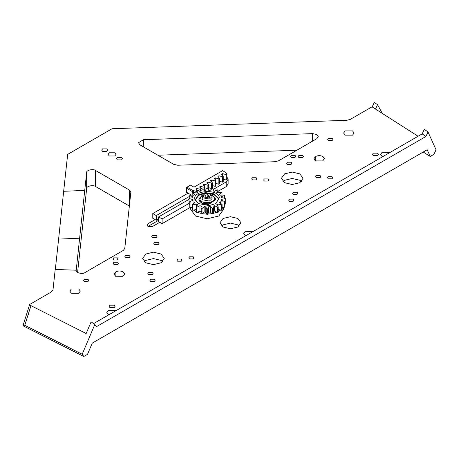 <?xml version="1.0" encoding="UTF-8"?>
<svg xmlns="http://www.w3.org/2000/svg" width="459" height="459" viewBox="0 0 459 459"><rect width="100%" height="100%" fill="white"/><g stroke="black" fill="none" stroke-linecap="round" stroke-linejoin="round"><path stroke-width="0.69" d="M188.098 193.164L152.784 213.555L152.784 218.266L155.113 219.614L147.947 223.751L146.983 225.094L147.947 226.442L152.606 226.442L159.772 222.305L162.107 223.648L190.198 207.428M193.841 210.193L196.205 211.691M197.617 212.339L201.076 213.424M202.476 213.699L206.51 214.083M207.927 214.078L211.949 213.676M213.349 213.389L216.786 212.293M218.197 211.628L220.527 210.124M222.099 208.575L222.856 207.445M190.663 207.479L190.663 209.287L195.488 216.011L207.147 218.8L218.8 216.011L223.625 209.287L223.625 207.405M293.152 199.114L289.451 199.114L288.688 200.181L289.451 201.249L293.152 201.249L293.921 200.181L293.152 199.114M193.228 256.805L189.527 256.805L188.758 257.872L189.527 258.939L193.228 258.939L193.991 257.872L193.228 256.805M302.596 155.452L298.895 155.452L298.132 156.519L298.895 157.592L302.596 157.592L303.365 156.519L302.596 155.452M117.607 262.255L113.907 262.255L113.138 263.328L113.907 264.395L117.607 264.395L118.37 263.328L117.607 262.255M332.196 138.366L328.495 138.366L327.732 139.433L328.495 140.5L332.196 140.5L332.964 139.433L332.196 138.366M88.008 279.347L84.307 279.347L83.538 280.415L84.307 281.482L88.008 281.482L88.771 280.415L88.008 279.347M221.577 225.943L223.051 224.876L230.452 223.108L237.848 224.876L239.323 225.943M237.848 218.467L230.452 216.7L223.051 218.467L219.987 222.741L223.051 227.01L230.452 228.783L237.848 227.01L240.918 222.741L237.848 218.467M253.041 231.537L245.249 231.284L243.718 233.419L245.691 235.783M78.759 288.958L71.357 288.958L69.825 291.092L71.357 293.232L78.759 293.232L80.291 291.092L78.759 288.958M352.546 130.89L345.145 130.89L343.613 133.024L345.145 135.158L352.546 135.158L354.078 133.024L352.546 130.89M389.938 152.503L382.146 152.25L380.609 154.385L382.582 156.748M116.144 310.571L108.353 310.318L106.821 312.453L108.794 314.817M377.487 153.168L373.27 153.168L372.398 154.385L373.27 155.601L377.487 155.601L378.359 154.385L377.487 153.168M114.165 305.195L109.948 305.195L109.07 306.411L109.948 307.633L114.165 307.633L115.037 306.411L114.165 305.195M106.763 148.894L102.546 148.894L101.674 150.11L102.546 151.332L106.763 151.332L107.635 150.11L106.763 148.894M121.566 157.437L117.343 157.437L116.471 158.659L117.343 159.875L121.566 159.875L122.438 158.659L121.566 157.437M114.83 152.784L109.282 152.784L108.129 154.385L109.282 155.985L114.83 155.985L115.978 154.385L114.83 152.784M282.974 181.489L284.597 180.289L292.228 178.465L299.859 180.289L301.483 181.489M299.859 173.881L292.228 172.056L284.597 173.881L281.436 178.287L284.597 182.693L292.228 184.518L299.859 182.693L303.02 178.287L299.859 173.881M144.201 261.613L145.824 260.408L153.455 258.583L161.08 260.408L162.71 261.613M161.08 254.005L153.455 252.175L145.824 254.005L142.663 258.406L145.824 262.812L153.455 264.636L161.08 262.812L164.242 258.406L161.08 254.005M117.378 257.872L113.677 257.872L112.914 258.939L113.677 260.012L117.378 260.012L118.147 258.939L117.378 257.872M295.005 155.326L291.304 155.326L290.536 156.393L291.304 157.46L295.005 157.46L295.768 156.393L295.005 155.326M154.379 279.233L150.678 279.233L149.909 280.3L150.678 281.373L154.379 281.373L155.142 280.3L154.379 279.233M156.226 235.444L152.526 235.444L151.763 236.511L152.526 237.578L156.226 237.578L156.995 236.511L156.226 235.444M256.156 177.753L252.456 177.753L251.687 178.821L252.456 179.888L256.156 179.888L256.92 178.821L256.156 177.753M332 176.686L328.3 176.686L327.537 177.753L328.3 178.821L332 178.821L332.769 177.753L332 176.686M268.085 178.935L264.39 178.935L263.621 180.008L264.39 181.076L268.085 181.076L268.854 180.008L268.085 178.935M297.059 192.223L293.358 192.223L292.59 193.291L293.358 194.358L297.059 194.358L297.822 193.291L297.059 192.223M320.072 175.499L316.371 175.499L315.603 176.566L316.371 177.633L320.072 177.633L320.835 176.566L320.072 175.499M152.325 272.348L148.624 272.348L147.855 273.415L148.624 274.482L152.325 274.482L153.088 273.415L152.325 272.348M181.294 259.06L177.593 259.06L176.83 260.127L177.593 261.194L181.294 261.194L182.062 260.127L181.294 259.06M158.28 242.335L154.58 242.335L153.817 243.402L154.58 244.469L158.28 244.469L159.049 243.402L158.28 242.335M291.098 162.211L287.403 162.211L286.634 163.278L287.403 164.345L291.098 164.345L291.867 163.278L291.098 162.211M129.312 255.617L125.611 255.617L124.842 256.69L125.611 257.757L129.312 257.757L130.075 256.69L129.312 255.617M322.947 156.519L324.479 158.659L322.66 160.948L315.339 160.902L313.807 158.825L315.626 156.479C318.087 155.366 320.525 155.383 322.947 156.519M123.155 271.871L124.687 274.006L122.869 276.295L115.548 276.249L114.016 274.172L115.834 271.826C118.296 270.718 120.734 270.73 123.155 271.871M312.665 141.097L312.665 133.621L316.693 134.498L318.225 136.633L316.693 138.773L278.464 160.845L275.09 161.723L177.748 165.234L173.72 164.356L139.989 144.883L138.457 142.743L143.363 139.731L143.363 146.828M213.28 189.395L226.195 181.936L228.129 179.245L226.907 177.042M218.082 191.328L226.195 186.647L228.129 183.956L228.129 179.245M159.772 222.305L158.607 221.628L158.607 216.918L162.107 218.937L162.107 223.648M162.107 218.937L189.016 203.4M152.784 213.555L156.278 215.575L156.278 220.286L158.607 218.937M155.113 219.614L156.278 220.286M129.358 206.028L129.323 189.986L130.844 192.31L124.762 248.514L123.242 250.459L85.013 272.531C82.758 274.631 74.851 272.571 76.091 270.208L55.2 269.45L52.98 289.956L51.46 291.901L29.732 304.443L29.164 306.153M372.174 106.936L418.074 136.26M371.882 106.907L350.246 119.397L346.872 120.281L112.053 128.75L67.657 154.385L63.663 191.294L84.726 190.405L86.671 172.464C86.08 170.191 93.429 168.585 95.592 170.513L95.592 186.532C93.429 184.604 86.08 186.211 86.671 188.483L77.577 272.508M129.323 189.986L95.592 170.513M312.665 133.621L143.363 139.731M82.184 354.25L83.802 356.477L87.514 354.331L92.282 343.097L427.18 149.743L430.209 156.479L433.91 154.339L436.05 149.812L428.023 131.963L425.883 136.489L96.453 326.682L94.835 324.461L91.106 321.874L86.16 333.515L30.977 305.66L28.286 314.151L29.072 314.535L28.286 314.157L24.763 325.27L82.184 354.25L94.835 324.461M372.117 107.056L374.251 102.523L377.539 104.612L382.548 113.884M93.59 323.595L422.182 133.885L424.317 129.358L428.023 131.963M377.539 104.612L375.405 109.144M24.763 325.27L23.07 325.316L29.284 305.705L30.977 305.66M423.215 152.032L430.209 156.479M83.802 356.477L22.95 325.758L23.07 325.316M76.091 271.349L84.726 190.405M129.323 206.011L95.592 186.532M296.875 150.213L157.907 155.228M79.677 238.215L58.609 239.105L63.663 191.294M58.609 239.105L55.321 269.456M422.182 133.885L425.883 136.489M28.286 314.151L29.072 314.535M115.909 276.438L115.834 271.826M315.7 161.092L315.626 156.479M191.472 207.52L192.275 208.679M189.756 196.245L156.278 215.575M158.607 216.918L189.016 199.367M204.944 190.169L205.397 189.906M208.604 188.058L209.057 187.794M212.265 185.941L212.718 185.683M215.925 183.829L216.378 183.566M219.586 181.712L220.039 181.454M158.607 220.286L147.947 226.442L147.947 223.751M209.034 197.944L210.801 194.736L210.056 194.146L205.253 193.715L204.232 194.146L203.486 196.922L209.034 197.944M210.056 194.146L211.536 195.19L212.087 196.504L209.413 199.04L202.752 197.812L202.201 196.504L204.232 194.146M212.087 196.504L212.087 198.517L209.413 201.053L202.752 199.831L202.201 198.517L202.201 196.504M209.367 196.234L207.852 194.547L204.921 195.419L206.435 197.112L209.367 196.234M206.412 202.803L207.33 202.763M207.852 197.238L207.852 194.547M194.943 199.665C191.719 190.646 217.457 188.23 219.345 197.376L215.885 203.566L209.126 205.563L198.403 203.566L194.943 199.665M215.581 203.733L218.679 199.195L218.53 198.122L213.888 193.79L205.293 192.619L198.437 194.823L195.609 199.195L195.758 200.262L198.707 203.733M202.953 194.989L201.903 195.494L199.826 199.206C200.956 204.697 216.401 203.245 214.462 197.835L212.391 195.494L211.335 194.989M212.391 195.494L215.277 198.431L215.386 199.195L208.466 203.888L202.327 203.05L199.011 199.958L198.902 199.195L201.903 195.494M198.902 199.195L199.011 200.629L202.327 203.727L208.466 204.559L215.386 199.866L215.386 199.195M218.668 199.527L218.53 198.799L213.888 194.461L205.293 193.291L198.649 195.356L195.62 199.527M205.649 190.238L206.642 188.058L207.497 188.058L208.524 190.233L210.153 190.376L212.27 188.483L213.079 188.632L213.292 189.584L212.89 190.887L214.364 191.311L217.388 189.888L218.082 190.175L216.694 192.287L217.864 192.952L221.508 192.137L222.013 192.533L219.568 194.295L220.32 195.138L224.221 195.012L224.491 195.477L221.221 196.716L221.485 197.657L225.266 198.231L225.266 198.724L221.496 199.315L221.244 200.256L224.531 201.478L224.273 201.949L220.366 201.84L219.626 202.689L222.099 204.433L221.599 204.834L217.945 204.037L216.786 204.708L218.197 206.814L217.514 207.107L214.462 205.689L212.999 206.125L213.418 207.457L213.217 208.38L212.408 208.535L210.268 206.648L208.638 206.797L208.644 212.345L207.646 214.364L206.791 214.364L206.791 208.983L205.764 206.808L204.135 206.659L202.017 208.558L201.208 208.409L200.996 207.457L201.398 206.154L199.923 205.724L196.9 207.152L196.205 206.866L197.594 204.754L196.423 204.083L192.78 204.903L192.275 204.507L194.719 202.746L193.968 201.903L190.066 202.029L189.797 201.558L193.067 200.325L192.803 199.384L189.022 198.81L189.022 198.317L192.791 197.726L193.044 196.785L189.756 195.563L190.015 195.092L193.922 195.201L194.662 194.352L192.189 192.602L192.688 192.206L196.343 193.004L197.502 192.327L196.091 190.227L196.773 189.934L199.826 191.346L201.289 190.915L200.87 189.578L201.071 188.66L201.88 188.506L204.02 190.393L205.643 190.238M189.797 204.433L189.022 204.192L189.022 203.698M192.275 207.508L190.066 207.411L189.797 206.94L189.797 201.558M196.423 209.47L192.78 210.285L192.275 209.889L192.275 204.507M201.398 211.536L199.923 211.106L196.9 212.534L196.205 212.247L196.205 206.866M200.996 207.457L201.208 213.791L201.208 208.409M205.764 206.808L205.758 212.322L204.135 212.041L202.017 213.94L201.208 213.791M205.764 212.19L206.791 214.364M210.268 206.648L210.268 212.029L208.638 212.178M210.268 212.029L212.408 213.917L212.408 208.535M213.418 207.457L213.418 212.838L213.217 213.762L212.408 213.917M214.462 205.689L214.462 211.071L212.999 211.507M214.462 211.071L217.514 212.488L217.514 207.107M218.197 206.814L218.197 212.196L217.514 212.488M217.945 209.419L221.599 210.216L221.599 204.834M222.099 204.433L222.099 209.82L221.599 210.216M222.099 207.439L224.273 207.33L224.273 201.949M224.531 201.478L224.273 207.33M224.531 204.341L225.266 204.106L225.266 198.231M225.266 203.612L225.266 204.106L225.266 203.612M208.638 206.797L207.646 208.983L206.791 208.983M189.022 204.192L189.022 198.317M224.491 197.99L224.491 195.477M218.082 192.86L218.082 190.175M222.013 194.914L222.013 192.533M192.189 192.602L192.189 194.983M189.756 195.563L189.756 198.081M192.78 204.903L192.78 210.285M196.9 207.152L196.9 212.534M202.017 208.558L202.017 213.94M207.646 208.983L207.646 214.364M190.066 202.029L190.066 207.411M213.217 208.38L213.217 213.762M192.803 199.384L192.803 200.371M193.968 201.903L193.968 203.09M199.923 205.724L199.923 211.106M204.135 206.659L204.135 212.041M196.423 204.083L196.423 206.108M220.366 201.84L220.366 203.016M217.945 204.037L217.945 205.999M221.496 199.315L221.496 200.302M215.277 199.103L214.387 197.594M200.566 191.11L200.566 189.424L201.283 189.01L199.613 186.945L200.652 186.348L204.226 187.312L204.944 186.893L204.944 190.296M204.226 190.37L204.226 187.312M207.887 188.465L207.887 185.195L208.604 184.782L208.529 190.21M211.547 188.465L211.547 183.084L212.265 182.671L212.265 188.052L211.547 188.465L208.604 187.674M215.208 186.354L215.208 180.966L215.925 180.553L215.925 185.935L215.208 186.354L212.265 185.556M218.868 184.237L218.868 178.855L219.586 178.442L219.586 183.824L218.868 184.237L215.925 183.445M222.529 182.125L222.529 176.744L223.246 176.331L223.246 181.712L222.529 182.125L219.586 181.334M226.195 180.008L226.195 174.627L226.907 174.213L226.907 179.595L226.195 180.008L223.246 179.217M225.759 172.791L225.243 172.223M193.331 192.246L193.331 190.577L196.905 191.535L197.622 191.122L195.953 189.056L196.991 188.46L200.566 189.424M193.331 190.577L192.55 191.696L186.429 188.167L186.429 192.201L191.242 194.977M192.55 191.696L192.55 192.315M205.643 189.974L204.944 189.785M222.615 175.545L222.615 173.663L226.195 174.627M222.615 173.663L221.582 174.265L223.246 176.331M218.954 177.662L218.954 175.78L222.529 176.744M218.954 175.78L217.922 176.376L219.586 178.442M215.294 179.773L215.294 177.891L218.868 178.855M215.294 177.891L214.261 178.488L215.925 180.553M211.633 181.884L211.633 180.008L215.208 180.966M211.633 180.008L210.595 180.605L212.265 182.671M207.973 184.002L207.973 182.12L211.547 183.084M207.973 182.12L206.934 182.716L208.604 184.782M204.312 186.113L204.312 184.231L207.887 185.195M204.312 184.231L203.274 184.834L204.944 186.893M226.907 174.213L225.352 172.291L222.552 170.673L194.002 187.157L190.508 185.138L187.014 187.157L193.13 190.692M200.652 188.23L200.652 186.348M196.991 189.986L196.991 188.46M186.429 188.167L187.014 187.157L186.429 187.496L186.429 188.167M226.195 181.936L226.195 186.647M86.671 188.483L86.671 172.464M225.271 198.517L225.271 203.899M189.016 203.899L189.016 198.517M200.87 191.024L200.87 189.578M213.292 189.584L213.292 190.99"/></g></svg>
